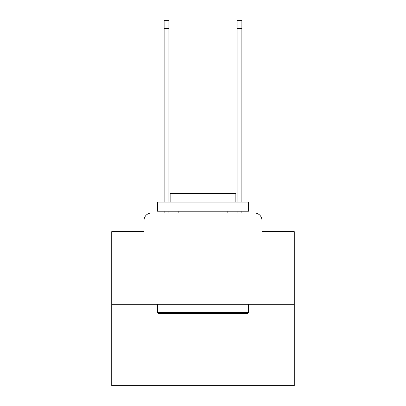 <?xml version="1.0" encoding="UTF-8"?>
<svg xmlns="http://www.w3.org/2000/svg" width="406" height="406" viewBox="0 0 406 406"><rect width="100%" height="100%" fill="white"/><g stroke="black" fill="none" stroke-linecap="round" stroke-linejoin="round"><path stroke-width="0.61" d="M144.049 220.341L144.049 231.653L144.049 220.341A7.303 7.303 0 0 1 151.347 213.038L164.125 213.038L164.125 211.211M294.259 304.297L111.741 304.297L111.741 385.7L294.259 385.7L294.259 231.653L261.951 231.653L261.951 220.341A7.303 7.303 0 0 0 254.653 213.038L151.347 213.038M111.741 304.297L111.741 231.653L144.049 231.653M168.871 211.211L168.871 213.038L174.529 213.038M231.471 213.038L237.129 213.038L237.129 211.211M241.874 211.211L241.874 213.038L254.653 213.038M261.951 231.653L261.951 220.341M247.533 313.422L158.467 313.422L157.371 312.326L248.629 312.326L247.533 313.422M157.371 202.086L248.629 202.086L248.629 211.211L157.371 211.211L157.371 202.086M235.856 202.086L235.856 193.692L170.144 193.692L170.144 202.086M157.371 304.297L157.371 312.326M248.629 304.297L248.629 312.326M178.178 211.211L178.178 213.038M227.822 211.211L227.822 213.038M164.125 202.086L164.125 20.3L168.871 20.3L168.871 202.086M237.129 202.086L237.129 20.3L241.874 20.3L241.874 202.086M164.125 28.694L168.871 28.694M241.874 28.694L237.129 28.694"/></g></svg>
